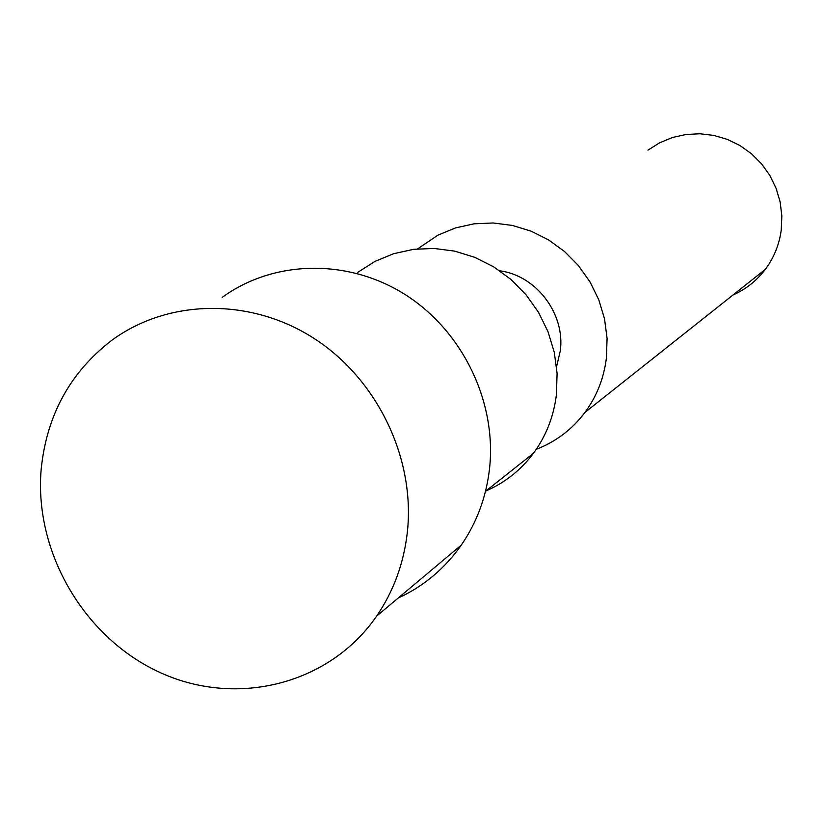 <?xml version="1.0" encoding="UTF-8"?>
<svg xmlns="http://www.w3.org/2000/svg" width="823" height="823" viewBox="0 0 823 823"><rect width="100%" height="100%" fill="white"/><g stroke="black" fill="none" stroke-linecap="round" stroke-linejoin="round"><path stroke-width="1.23" d="M398.178 598.054C423.773 586.223 444.811 568.58 461.291 545.104C476.784 522.554 486.177 497.205 489.49 469.079C497.041 402.313 462.763 331.144 405.338 294.696C347.903 258.216 273.565 259.903 222.189 297.391M41.15 469.491C34.031 552.758 84.913 638.987 161.246 673.049C237.405 707.43 329.797 684.242 376.605 616.149C393.589 591.274 403.846 563.251 407.364 532.07C415.409 458.061 377.16 378.827 313.563 338.109C249.945 297.36 168.015 298.986 111.763 340.331C70.12 372.325 46.582 415.378 41.15 469.491M486.023 490.909C505.055 482.628 520.866 470.077 533.469 453.267C546.102 436.015 553.745 416.469 556.41 394.639L557.089 373.457L554.27 352.275L548.025 331.72L538.53 312.38L526.072 294.799L511.001 279.481L493.749 266.878L474.83 257.352L454.78 251.159L434.174 248.453L413.609 249.318L393.661 253.7L374.897 261.436L357.82 272.31M556.574 366.657L560.288 350.907C565.38 313.902 536.39 275.571 499.767 270.798M536.277 449.307C555.916 441.714 572.139 429.421 584.947 412.436C596.726 396.408 603.876 378.271 606.397 358.036L607.086 338.418L604.524 318.81L598.784 299.788L590.019 281.898L578.497 265.654L564.537 251.519L548.54 239.894L530.979 231.119L512.369 225.43L493.224 222.971L474.099 223.815L455.541 227.899L438.052 235.1L417.58 248.875M732.923 295.056C745.885 289.284 756.676 280.725 765.308 269.368C773.97 257.712 779.278 244.606 781.233 230.039L781.85 215.935L780.122 201.872L776.079 188.251L769.855 175.474L761.604 163.89L751.574 153.839L740.052 145.589L727.367 139.396L713.88 135.414L699.972 133.758L686.043 134.468L672.494 137.503L659.676 142.78L647.968 150.146M461.291 545.104L376.605 616.149M533.469 453.267L485.498 491.321M765.308 269.368L584.947 412.436"/></g></svg>
